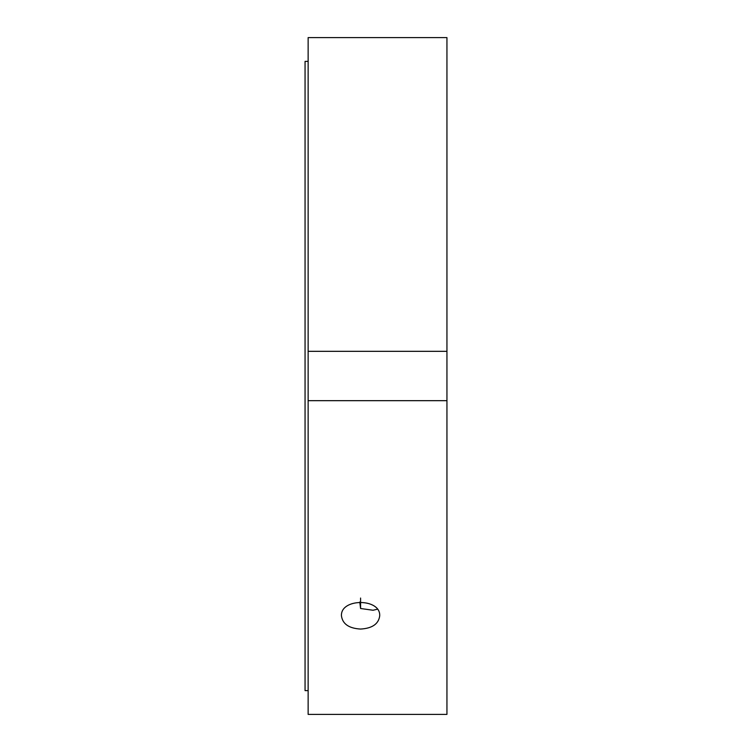 <?xml version="1.0" encoding="UTF-8"?>
<svg xmlns="http://www.w3.org/2000/svg" width="752" height="752" viewBox="0 0 752 752"><rect width="100%" height="100%" fill="white"/><g stroke="black" fill="none" stroke-linecap="round" stroke-linejoin="round"><path stroke-width="1.13" d="M377.278 609.242L373.048 610.248L360.575 608.5L359.785 602.032M360.575 598.047L360.575 608.5M360.575 629.057C348.966 628.381 342.592 624 341.455 615.916C340.28 598.066 380.869 598.066 379.704 615.916C378.566 624 372.193 628.381 360.575 629.057M308.141 400.675L308.141 714.4L446.942 714.4L446.942 400.675L308.141 400.675L308.141 351.325L446.942 351.325L446.942 400.675M446.942 37.6L308.141 37.6L446.942 37.6L446.942 351.325M308.141 37.6L308.141 351.325M308.141 61.382L305.058 61.382L305.058 690.618L308.141 690.618"/></g></svg>
